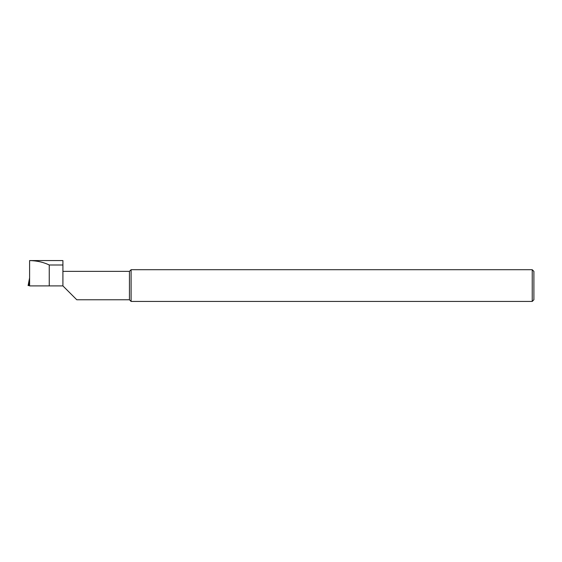 <?xml version="1.0" encoding="UTF-8"?>
<svg xmlns="http://www.w3.org/2000/svg" width="562" height="562" viewBox="0 0 562 562"><rect width="100%" height="100%" fill="white"/><g stroke="black" fill="none" stroke-linecap="round" stroke-linejoin="round"><path stroke-width="0.84" d="M62.909 271.369L129.436 271.369L129.436 299.764L76.776 299.764L62.909 285.903L62.909 264.99L49.252 264.99C43.316 262.173 36.769 260.698 29.596 260.571L62.909 260.571L62.909 264.99M62.909 285.903L29.596 285.903L29.596 260.571M533.9 285.566L533.9 299.764L532.235 301.429L532.235 269.704L533.9 271.369L533.9 285.566M129.436 271.369L131.101 269.704L131.101 301.429L532.235 301.429M49.252 285.903L49.252 264.99M29.596 285.573L28.1 285.573L29.421 278.773L28.662 285.573L29.596 285.573M29.596 277.86L29.421 278.773M131.101 269.704L532.235 269.704M129.436 299.764L131.101 301.429"/></g></svg>
